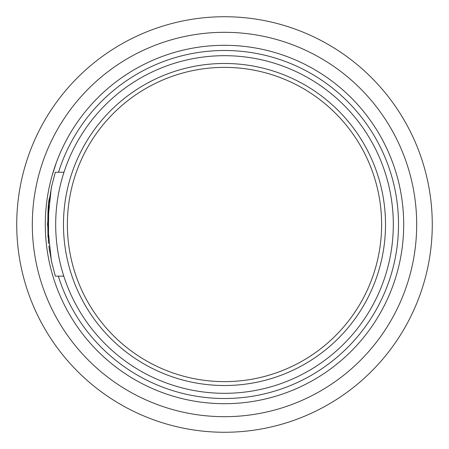 <?xml version="1.0" encoding="UTF-8"?>
<svg xmlns="http://www.w3.org/2000/svg" width="449" height="449" viewBox="0 0 449 449"><rect width="100%" height="100%" fill="white"/><g stroke="black" fill="none" stroke-linecap="round" stroke-linejoin="round"><path stroke-width="0.67" d="M59.504 260.184L60.177 263.159M49.418 198.233C48.015 202.746 47.549 215.834 48.015 237.51M48.301 240.9L48.571 243.526M48.857 245.934L49.435 250.177M51.871 263.165L49.109 247.893M48.441 242.292L48.672 203.913L51.843 185.252M62.737 176.238L63.977 172.259L55.3 172.264L51.354 187.474L47.504 224.208L51.382 260.936L55.334 276.146L63.78 276.141L62.557 272.167M393.313 224.5A168.813 168.813 0 0 0 140.094 78.306A168.813 168.813 0 0 0 140.094 370.694A168.813 168.813 0 0 0 393.313 224.5M58.522 172.259A174.004 174.004 0 0 1 303.917 69.674A174.004 174.004 0 0 1 363.757 328.836A174.004 174.004 0 0 1 58.336 276.146M354.547 101.21A179.202 179.202 0 0 0 101.21 94.453A179.202 179.202 0 0 0 94.453 347.79A179.202 179.202 0 0 0 347.79 354.547A179.202 179.202 0 0 0 354.547 101.21M399.318 185.123L398.572 181.935M355.12 101.822L352.858 99.454M102.989 92.791L100.604 95.031M52.028 175.862L56.428 162.33M171.192 395.586L174.324 396.534M268.614 398.184L265.432 398.959M85.029 356.725A192.183 192.183 0 0 1 179.723 37.604A192.183 192.183 0 0 1 408.742 279.171A192.183 192.183 0 0 1 85.029 356.725M375.28 81.555A207.769 207.769 0 0 0 81.555 73.72A207.769 207.769 0 0 0 73.72 367.445A207.769 207.769 0 0 0 367.445 375.28A207.769 207.769 0 0 0 375.28 81.555M385.517 224.5A161.017 161.017 0 0 1 143.989 363.948A161.017 161.017 0 0 1 143.989 85.052A161.017 161.017 0 0 1 385.517 224.5M381.622 224.5A157.122 157.122 0 0 0 145.936 88.425A157.122 157.122 0 0 0 145.936 360.575A157.122 157.122 0 0 0 381.622 224.5"/></g></svg>
